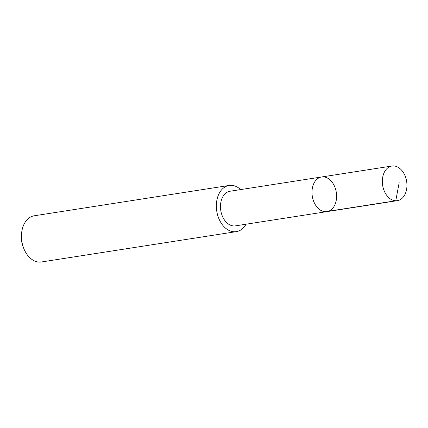 <?xml version="1.0" encoding="UTF-8"?>
<svg xmlns="http://www.w3.org/2000/svg" width="428" height="428" viewBox="0 0 428 428"><rect width="100%" height="100%" fill="white"/><g stroke="black" fill="none" stroke-linecap="round" stroke-linejoin="round"><path stroke-width="0.64" d="M326.987 211.619L235.464 225.856A17.521 12.15 -98.8 0 1 220.944 201.866A17.521 12.15 -98.8 0 1 230.071 191.23L321.594 176.978A17.527 12.155 81.2 0 0 312.28 196.168A17.527 12.155 81.2 0 0 326.987 211.619A17.527 12.155 81.2 0 0 336.119 200.978A17.527 12.155 81.2 0 0 321.594 176.978A17.527 12.155 81.2 0 0 312.28 196.168A17.527 12.155 81.2 0 0 326.987 211.619L397.334 200.673A17.532 12.155 -98.8 0 1 382.809 176.668A17.532 12.155 -98.8 0 1 391.941 166.027A17.532 12.155 -98.8 0 1 406.466 190.032A17.532 12.155 -98.8 0 1 397.334 200.673M246.052 224.208A23.374 16.205 -98.8 0 1 236.352 231.639A23.374 16.205 -98.8 0 1 216.985 199.635A23.374 16.205 -98.8 0 1 229.167 185.447A23.374 16.205 -98.8 0 1 240.664 189.577M236.352 231.639L41.457 261.973A23.374 16.205 -98.8 0 1 23.428 247.555A23.374 16.205 -98.8 0 1 21.475 234.993A23.374 16.205 -98.8 0 1 22.09 229.97A23.374 16.205 -98.8 0 1 34.267 215.782L229.167 185.447M23.428 247.555L22.791 245.795A16.628 11.529 -98.8 0 1 21.4 236.861L21.475 234.993M325.419 211.716L395.761 200.769L399.18 182.644M321.594 176.978L391.941 166.027"/></g></svg>
